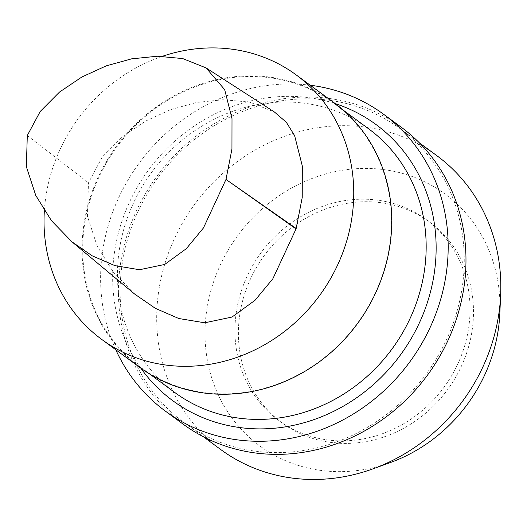 <?xml version="1.0" encoding="UTF-8"?>
<svg xmlns="http://www.w3.org/2000/svg" width="527" height="527" viewBox="0 0 527 527"><rect width="100%" height="100%" fill="white"/><g stroke="black" fill="none" stroke-linecap="round" stroke-linejoin="round"><path stroke-width="0.4" stroke-dasharray="2.63 1.98" d="M134.556 293.98L113.391 272.189L97.159 246.122L87.416 216.162L88.477 182.816L102.304 156.96L122.455 136.684L145.61 121.085L170.596 109.636L196.736 102.436L223.343 99.722L249.679 102.106L274.495 112.06M44.354 210.767A164.154 149.609 126.3 0 1 162.474 56.284M139.668 367.312A164.154 149.609 126.3 0 1 116.362 146.44A164.154 149.609 126.3 0 1 334.131 102.798M384.71 267.966A163.627 149.134 126.3 0 1 140.149 367.016A163.627 149.134 126.3 0 1 116.915 146.849A163.627 149.134 126.3 0 1 333.993 103.345A163.627 149.134 126.3 0 1 384.71 267.966M174.878 392.549A163.627 149.134 126.3 0 1 151.644 172.375A163.627 149.134 126.3 0 1 368.722 128.878M140.814 368.142A171.446 156.255 126.3 0 1 148.495 170.063A171.446 156.255 126.3 0 1 335.264 103.641M115.775 349.744A184.213 167.896 126.3 0 1 139.121 163.172A184.213 167.896 126.3 0 1 310.232 85.229M183.073 424.123A184.213 167.896 126.3 0 1 156.921 176.255A184.213 167.896 126.3 0 1 401.304 127.277M456.751 312.248A182.388 166.229 126.3 0 1 184.154 422.654A182.388 166.229 126.3 0 1 158.258 177.237A182.388 166.229 126.3 0 1 400.224 128.746A182.388 166.229 126.3 0 1 456.751 312.248M220.721 449.531A182.388 166.229 126.3 0 1 194.825 204.12A182.388 166.229 126.3 0 1 436.791 155.63M390.23 462.601A156.335 142.481 126.3 0 1 206.821 356.924A156.335 142.481 126.3 0 1 344.25 169.99A156.335 142.481 126.3 0 1 499.827 313.525M464.913 344.994A124.596 113.562 126.3 0 1 278.691 420.421A124.596 113.562 126.3 0 1 260.997 252.769A124.596 113.562 126.3 0 1 426.29 219.64A124.596 113.562 126.3 0 1 464.913 344.994M468.365 347.537A124.596 113.562 126.3 0 1 282.143 422.964A124.596 113.562 126.3 0 1 264.449 255.305A124.596 113.562 126.3 0 1 429.749 222.183A124.596 113.562 126.3 0 1 468.365 347.537M27.299 135.518L88.477 182.816M72.838 242.558L72.034 241.886M140.149 367.016L149.576 373.946M333.993 103.345L343.42 110.275M184.154 422.654L203.145 436.613M400.224 128.746L419.215 142.705M278.691 420.421L282.143 422.964M426.29 219.64L429.749 222.183"/><path stroke-width="0.79" d="M206.097 67.917L182.678 58.556L157.316 56.237L131.519 58.866L106.158 65.895L81.883 76.995L59.479 92.087L40.21 111.487L27.299 135.518L26.35 166.644L35.757 195.431L51.481 220.714L72.034 241.893L92.245 255.845L114.879 265.621L139.517 269.732L164.707 264.449L186.294 248.698L203.448 227.954L225.991 179.437L231.946 149.069L231.999 118.654L224.68 89.656L206.097 67.917L274.495 112.06L286.319 122.257L294.613 135.63L302.3 165.965L302.228 197.473L296.174 228.474A4.947 4.512 126.3 0 1 296.042 228.922L272.867 278.743L255.015 300.298L231.979 317.056L204.753 322.794L178.805 318.519L155.406 308.367L134.556 293.98L72.838 242.558M162.474 56.284A164.154 149.609 126.3 0 1 296.121 74.854A164.154 149.609 126.3 0 1 346.997 240.002A164.154 149.609 126.3 0 1 101.658 339.368A164.154 149.609 126.3 0 1 44.354 210.767M296.121 74.854L334.131 102.798A164.154 149.609 126.3 0 1 385.006 267.947A164.154 149.609 126.3 0 1 139.668 367.312L101.658 339.368M343.42 110.275L368.722 128.878A163.627 149.134 126.3 0 1 419.439 293.499A163.627 149.134 126.3 0 1 174.878 392.549L149.576 373.946M335.264 103.641A171.446 156.255 126.3 0 1 429.083 296.971A171.446 156.255 126.3 0 1 298.769 424.136A171.446 156.255 126.3 0 1 140.814 368.142M310.232 85.229A184.213 167.896 126.3 0 1 383.511 114.194A184.213 167.896 126.3 0 1 440.605 299.527A184.213 167.896 126.3 0 1 165.28 411.04A184.213 167.896 126.3 0 1 115.775 349.744M383.511 114.194L401.304 127.277A184.213 167.896 126.3 0 1 458.398 312.61A184.213 167.896 126.3 0 1 183.073 424.123L165.28 411.04M419.215 142.705L436.791 155.63A182.388 166.229 126.3 0 1 500.65 294.988A182.388 166.229 126.3 0 1 493.318 339.124A182.388 166.229 126.3 0 1 372.787 468.918A182.388 166.229 126.3 0 1 220.721 449.531L203.145 436.613M500.65 294.988L499.827 313.525A156.335 142.481 126.3 0 1 493.542 351.357A156.335 142.481 126.3 0 1 390.23 462.601L372.787 468.918M296.174 228.474L225.991 179.437L296.042 228.922"/></g></svg>
